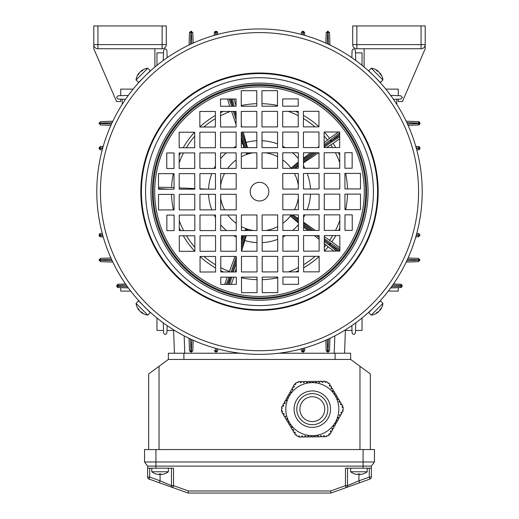 <?xml version="1.0" encoding="UTF-8"?>
<svg xmlns="http://www.w3.org/2000/svg" width="519" height="519" viewBox="0 0 519 519"><rect width="100%" height="100%" fill="white"/><g stroke="black" fill="none" stroke-linecap="round" stroke-linejoin="round"><path stroke-width="0.78" d="M301.344 348.898L301.344 350.539L301.344 348.898M301.558 351.357L301.344 350.539C302.447 352.505 303.55 352.505 304.659 350.539L302.999 352.193L301.344 350.539A1.453 0.727 0 0 0 302.791 351.266L303.206 351.253L303.31 348.359M304.634 350.805L304.744 347.951L304.659 350.539L303.206 351.253M325.841 340.23L326.198 350.546L325.841 340.23M326.224 350.805L326.198 350.539C327.301 352.505 328.41 352.505 329.513 350.539L327.859 352.193L326.198 350.539L328.06 351.253L328.488 339.017M329.941 338.33L329.513 350.546L328.06 351.253M217.442 351.357L217.656 350.539L216.001 352.193L216.209 351.266A1.453 0.727 0 0 0 217.656 350.539L217.656 348.898L217.656 350.539C216.553 352.505 215.45 352.505 214.341 350.539L214.366 350.805M216.001 352.193L214.341 350.539L216.001 351.467M192.776 350.805L191.141 352.193L191.141 351.467L192.802 350.546L193.159 340.23L192.802 350.539C191.699 352.505 190.59 352.505 189.487 350.539L189.059 338.33M191.141 352.193L189.506 350.805M190.512 339.017L190.94 351.253L189.487 350.546M125.533 283.997L118.228 284.256L125.533 283.997M130.704 291.088L120.719 291.088L120.719 287.656L128.316 287.922L118.228 287.565L116.574 285.911L118.228 284.256C116.262 285.359 116.262 286.462 118.228 287.565L117.463 287.377M126.357 285.191L117.625 285.495L117.197 285.911L118.228 287.565M174.429 353.231L173.612 329.857M388.296 291.088L398.281 291.088L398.281 287.656L390.684 287.922L400.772 287.565L402.426 285.911L400.772 284.256L402.426 285.911L400.772 287.565L401.537 287.377M398.281 287.656L400.772 287.565L401.803 285.911L400.772 284.256L401.537 284.444M345.388 329.857L344.571 353.231M393.467 283.997L400.772 284.256M125.533 99.324L118.228 99.071C116.262 97.968 116.262 96.858 118.228 95.755L128.316 95.405M120.719 89.125L120.719 95.671L120.719 89.125L133.162 89.125M156.965 65.329L156.965 52.88L163.504 52.88L163.595 50.395C164.698 48.423 165.801 48.423 166.91 50.395L167.163 57.693M112.831 121.225L100.615 121.647L112.831 121.225M98.967 123.314L100.621 121.647L98.967 123.308L100.621 124.962L98.967 123.308L99.914 123.516L100.355 124.943M112.143 122.672L99.914 123.1L100.355 121.673M163.245 60.483L163.595 50.395M352.005 52.88L352.09 50.395C353.199 48.423 354.302 48.423 355.405 50.395L355.755 60.483M362.035 65.329L362.035 52.88L355.496 52.88L355.405 50.395M328.488 44.303L328.06 32.074L329.513 32.781L327.859 31.127L326.198 32.788L327.859 31.127L329.513 32.788L329.941 44.991M351.837 57.693L352.09 50.395M390.684 95.405L400.772 95.755L402.426 97.416L400.772 99.071L393.467 99.324M406.169 262.101L418.379 261.673L406.169 262.101M420.033 260.019L418.379 261.673L420.033 260.019L418.379 258.358L420.033 260.019L419.086 259.811L418.645 258.384M406.857 260.655L419.086 260.227L418.385 261.673L419.307 260.019M362.035 317.998L362.035 330.447L355.496 330.447M156.965 317.998L156.965 330.447L163.504 330.447M167.163 325.634L166.91 332.932C165.801 334.898 164.698 334.898 163.595 332.932L163.245 322.844M355.755 322.844L355.405 332.932C354.302 334.898 353.199 334.898 352.09 332.932L351.837 325.634M112.831 262.101L100.615 261.673L112.831 262.101M100.621 261.673L98.967 260.019L100.621 261.673L99.914 260.227L112.143 260.655M111.566 259.403L99.914 259.811L100.615 258.358L98.967 260.019L100.621 258.358L110.93 258.001L100.355 258.384M189.059 44.991L189.487 32.781L191.141 31.127L192.802 32.788L191.141 31.127L189.506 32.515M191.758 43.726L191.349 32.074L189.506 32.535M166.91 50.395L166.995 52.88M192.802 32.781L191.349 32.074L192.802 32.781L193.159 43.09L192.776 32.515M406.169 121.225L418.385 121.647L420.033 123.308L419.495 122.088L418.379 121.647L419.086 123.1L406.857 122.672M420.033 123.314L418.379 124.962L419.495 124.528L420.033 123.308L419.086 123.1M407.434 123.918L419.086 123.516L418.385 124.962L408.07 125.326L418.645 124.943M103.21 236.911L100.615 236.82L98.967 235.159L100.621 233.505L99.427 234.011L99.525 236.405L100.621 236.82L99.914 235.367L102.801 235.47M102.658 234.951L99.901 234.951A1.453 0.727 -90 0 1 100.621 233.505L102.262 233.505M214.256 35.37L214.347 32.781L216.001 31.127L217.656 32.788L217.15 31.588L214.756 31.691L214.341 32.788L215.794 32.074L215.69 34.961M216.209 34.818L216.209 32.061A1.453 0.727 -0 0 1 217.656 32.788L217.656 34.423M415.79 146.416L418.385 146.507L420.033 148.162L419.475 146.922L418.619 146.52L419.086 147.954L416.199 147.857M420.033 148.162L418.379 149.822L419.573 149.31L420.033 148.162L419.086 147.954M416.342 148.369L419.099 148.369A1.453 0.727 90 0 1 418.379 149.822L416.738 149.822M110.93 125.326L100.615 124.962M102.262 149.822L100.621 149.822L98.967 148.162L100.621 146.507C98.655 147.61 98.655 148.713 100.621 149.822A1.453 0.727 -90 0 1 99.901 148.369L102.658 148.369M102.801 147.857L99.914 147.954L100.615 146.507L103.21 146.416L100.355 146.527M325.841 43.09L326.198 32.781L325.841 43.09M301.344 34.423L301.344 32.788L301.344 34.423M301.558 31.964L301.344 32.788L302.999 31.127L304.659 32.788C303.55 30.816 302.447 30.816 301.344 32.788A1.453 0.727 0 0 1 302.791 32.061L302.791 34.818M303.31 34.961L303.206 32.074L304.653 32.781L304.744 35.37L304.634 32.515M408.07 258.001L418.385 258.358M416.738 233.505L418.379 233.505L420.033 235.159L418.379 233.505A1.453 0.727 90 0 1 419.099 234.951L416.342 234.951M420.033 235.159L418.379 236.82L420.033 235.159L419.099 234.951L418.385 236.82L415.79 236.911L418.645 236.794M327.865 31.127L327.651 32.074L326.224 32.515M419.307 123.308L418.385 124.962M327.242 43.726L327.651 32.074L326.198 32.781M327.859 31.854L329.494 32.515M190.512 44.303L190.94 32.074L189.487 32.781M99.914 260.227L100.615 258.358M398.281 89.125L398.281 95.671L398.281 89.125L385.838 89.125M118.228 284.256L117.625 285.495L118.228 284.256L117.463 284.444M345.369 330.447L352.005 330.447M173.631 330.447L166.995 330.447M421.071 25.95L425.21 25.95L425.21 44.595A4.146 4.146 0 0 1 421.071 48.734L356.858 48.734L356.858 44.595L352.712 44.595L352.712 25.95L356.858 25.95L356.858 44.595L421.071 44.595L421.071 25.95L356.858 25.95M421.071 48.734L421.071 44.595L425.21 44.595L425.21 48.734L402.426 101.555L398.281 101.555L398.281 99.155M364.104 48.734L364.104 67.035M352.712 44.595A4.146 4.146 0 0 0 356.858 48.734A4.146 4.146 0 0 1 352.712 44.595M93.79 25.95L166.288 25.95L166.288 44.595A4.146 4.146 0 0 1 162.142 48.734L97.929 48.734A4.146 4.146 0 0 1 93.79 44.595L93.79 25.95M120.719 99.155L120.719 101.555L116.574 101.555L93.79 48.734L93.79 44.595A4.146 4.146 0 0 0 97.929 48.734L97.929 44.595L162.142 44.595L162.142 25.95M154.896 67.035L154.896 48.734M376.891 304.322L377.534 303.654M372.162 74.269L370.021 72.251M370.832 73.004L371.26 73.413M146.838 309.052L148.979 311.076M148.168 310.317L147.74 309.914M259.325 73.594A118.073 118.073 0 0 0 141.428 191.835A118.073 118.073 0 0 0 259.675 309.733A118.073 118.073 0 0 0 377.573 191.492A118.073 118.073 0 0 0 259.325 73.594A118.073 118.073 0 0 1 377.573 191.492A118.073 118.073 0 0 1 259.675 309.733M259.26 28.954A162.707 162.707 0 0 0 96.793 191.9A162.707 162.707 0 0 0 259.74 354.367A162.707 162.707 0 0 0 422.207 191.427A162.707 162.707 0 0 0 259.26 28.954A162.707 162.707 0 0 1 422.207 191.427A162.707 162.707 0 0 1 259.74 354.367M259.513 200.983A9.323 9.323 0 0 0 268.823 191.647A9.323 9.323 0 0 0 259.487 182.338A9.323 9.323 0 0 0 250.177 191.673A9.323 9.323 0 0 0 259.513 200.983M141.252 79.9L138.644 82.722M146.494 74.6C151.366 70.02 151.366 70.02 146.494 74.6M141.09 303.258L138.897 300.884M139.922 302.006L139.15 301.163M141.168 303.336L141.577 303.771M376.56 78.654C381.141 83.527 381.141 83.527 376.56 78.654M372.506 308.727C367.634 313.301 367.634 313.301 372.506 308.727M303.609 256.328L303.634 271.865L319.172 271.839L319.146 256.308L303.609 256.328M282.9 256.36L282.92 271.891L298.457 271.872L298.431 256.334L282.9 256.36M262.186 256.386L262.205 271.924L277.743 271.904L277.717 256.367L262.186 256.386M324.297 235.587L324.317 251.118L339.854 251.099L339.828 235.561L324.297 235.587M303.583 235.613L303.602 251.151L319.14 251.125L319.114 235.594L303.583 235.613M282.868 235.645L282.887 251.183L298.425 251.157L298.406 235.62L282.868 235.645M262.153 235.678L262.173 251.209L277.71 251.19L277.691 235.652L262.153 235.678M324.265 214.872L324.291 230.404L339.822 230.384L339.802 214.847L324.265 214.872M303.55 214.898L303.576 230.436L319.107 230.417L319.088 214.879L303.55 214.898M282.836 214.931L282.861 230.468L298.393 230.442L298.373 214.911L282.836 214.931M344.999 230.378L352.252 230.365L352.226 214.827L344.979 214.84L344.999 230.378M324.232 194.158L324.258 209.689L339.796 209.67L339.77 194.132L324.232 194.158M303.518 194.184L303.544 209.721L319.081 209.702L319.055 194.164L303.518 194.184M282.81 194.216L282.829 209.754L298.367 209.728L298.341 194.197L282.81 194.216M262.121 214.963L262.147 230.494L277.684 230.475L277.659 214.937L262.121 214.963M344.947 194.125L344.973 209.663L360.504 209.637L360.484 194.106L344.947 194.125M262.238 292.638L277.769 292.619L277.749 277.081L262.212 277.101L262.238 292.638M298.477 284.302L298.464 277.049L282.926 277.075L282.939 284.321L298.477 284.302M324.167 147.552L339.705 147.526L339.679 131.995L324.141 132.014L324.167 147.552M324.2 168.266L339.731 168.24L339.711 152.709L324.174 152.729L324.2 168.266M324.226 188.981L339.763 188.955L339.737 173.417L324.206 173.443L324.226 188.981M303.42 126.87L318.958 126.844L318.938 111.306L303.401 111.332L303.42 126.87M303.453 147.578L318.99 147.558L318.964 132.021L303.433 132.047L303.453 147.578M303.485 168.292L319.016 168.273L318.997 152.735L303.459 152.761L303.485 168.292M303.511 189.007L319.049 188.987L319.029 173.45L303.492 173.476L303.511 189.007M282.706 126.896L298.243 126.876L298.224 111.338L282.686 111.364L282.706 126.896M282.738 147.61L298.276 147.591L298.25 132.053L282.719 132.073L282.738 147.61M282.771 168.325L298.302 168.299L298.282 152.768L282.745 152.787L282.771 168.325M298.211 106.161L298.204 98.908L282.667 98.934L282.68 106.181L298.211 106.161M261.998 126.928L277.529 126.902L277.509 111.371L261.972 111.39L261.998 126.928M262.024 147.643L277.561 147.617L277.535 132.085L262.004 132.105L262.024 147.643M262.056 168.357L277.594 168.331L277.568 152.794L262.03 152.82L262.056 168.357M282.797 189.039L298.334 189.013L298.315 173.482L282.777 173.502L282.797 189.039M261.965 106.213L277.503 106.187L277.477 90.656L261.939 90.676L261.965 106.213M360.478 188.922L360.452 173.391L344.921 173.411L344.94 188.948L360.478 188.922M352.142 152.69L344.888 152.696L344.908 168.234L352.161 168.221L352.142 152.69M215.391 126.993L215.366 111.462L199.828 111.481L199.854 127.019L215.391 126.993M236.1 126.967L236.08 111.429L220.543 111.449L220.569 126.986L236.1 126.967M256.814 126.934L256.795 111.397L241.257 111.423L241.283 126.954L256.814 126.934M194.703 147.74L194.683 132.202L179.146 132.228L179.172 147.759L194.703 147.74M215.417 147.707L215.398 132.176L199.86 132.196L199.886 147.733L215.417 147.707M236.132 147.681L236.113 132.144L220.575 132.163L220.594 147.701L236.132 147.681M256.847 147.649L256.827 132.111L241.29 132.137L241.309 147.668L256.847 147.649M194.735 168.454L194.709 152.917L179.178 152.943L179.198 168.474L194.735 168.454M215.45 168.422L215.424 152.884L199.893 152.91L199.912 168.448L215.45 168.422M236.164 168.39L236.139 152.858L220.607 152.878L220.627 168.416L236.164 168.39M174.001 152.949L166.748 152.956L166.774 168.493L174.021 168.48L174.001 152.949M194.768 189.169L194.742 173.631L179.204 173.651L179.23 189.188L194.768 189.169M215.482 189.137L215.456 173.599L199.919 173.625L199.945 189.163L215.482 189.137M236.19 189.104L236.171 173.573L220.633 173.593L220.659 189.13L236.19 189.104M194.833 235.775L179.295 235.795L179.321 251.332L194.859 251.306L194.833 235.775M194.8 215.061L179.269 215.08L179.289 230.618L194.826 230.592L194.8 215.061M194.774 194.346L179.237 194.366L179.263 209.903L194.794 209.884L194.774 194.346M256.879 168.364L256.853 152.826L241.316 152.852L241.341 168.383L256.879 168.364M215.58 256.457L200.042 256.477L200.062 272.014L215.599 271.995L215.58 256.457M215.547 235.743L200.01 235.769L200.036 251.3L215.567 251.28L215.547 235.743M215.515 215.028L199.984 215.054L200.003 230.585L215.541 230.566L215.515 215.028M215.489 194.314L199.951 194.34L199.971 209.871L215.508 209.851L215.489 194.314M174.053 189.195L174.027 173.664L158.496 173.683L158.516 189.221L174.053 189.195M236.294 256.425L220.757 256.451L220.776 271.982L236.314 271.962L236.294 256.425M236.262 235.71L220.724 235.736L220.75 251.274L236.281 251.248L236.262 235.71M236.229 214.996L220.698 215.022L220.718 230.559L236.255 230.533L236.229 214.996M220.789 277.165L220.796 284.412L236.333 284.393L236.32 277.14L220.789 277.165M257.002 256.399L241.471 256.418L241.491 271.956L257.028 271.93L257.002 256.399M256.976 235.684L241.439 235.704L241.465 251.241L256.996 251.215L256.976 235.684M256.944 214.97L241.406 214.989L241.432 230.527L256.97 230.507L256.944 214.97M236.203 194.288L220.666 194.307L220.685 209.845L236.223 209.819L236.203 194.288M257.035 277.114L241.497 277.133L241.523 292.671L257.061 292.645L257.035 277.114M256.762 90.682L241.231 90.708L241.251 106.246L256.788 106.22L256.762 90.682M158.522 194.398L158.548 209.936L174.079 209.91L174.06 194.378L158.522 194.398M220.523 99.025L220.536 106.272L236.074 106.252L236.061 98.999L220.523 99.025M166.858 230.637L174.112 230.624L174.092 215.087L166.839 215.1L166.858 230.637M339.854 250.813L330.272 244.54A1.038 0.85 129.9 0 1 328.968 244.864L324.304 241.38M338.116 251.099L329.591 244.034L328.968 244.864L336.435 251.105M246.356 230.52L246.804 229.203L247.738 229.67L247.602 230.52M246.266 235.697L241.562 251.241M246.804 229.203A39.632 39.632 0 0 1 246.726 229.184L246.272 230.52M244.929 230.52L245.701 228.976L246.726 229.184M241.445 239.253L242.795 235.704M247.401 152.839L247.706 153.825L246.674 154L246.116 152.846M244.112 147.668L241.303 139.605M247.706 153.825A39.632 39.632 0 0 1 247.745 153.812A39.632 39.632 0 0 1 247.777 153.799L247.479 152.839M277.678 226.569A39.36 39.36 0 0 1 265.923 230.488M253.194 230.507A39.36 39.36 0 0 1 241.426 226.621M236.242 223.41A39.36 39.36 0 0 1 227.815 215.009M224.591 209.838A39.36 39.36 0 0 1 220.672 198.083M220.653 185.354A39.36 39.36 0 0 1 224.539 173.586M227.75 168.403A39.36 39.36 0 0 1 236.151 159.982M241.322 156.751A39.36 39.36 0 0 1 253.077 152.833M324.161 142.602L329.565 138.359A88.035 88.035 0 0 0 324.245 132.014A88.035 88.035 0 0 1 329.565 138.359M241.251 105.539A88.035 88.035 0 0 1 256.782 103.67A88.035 88.035 0 0 0 241.251 105.539M261.959 103.664A88.035 88.035 0 0 1 277.496 105.487A88.035 88.035 0 0 0 261.959 103.664M295.538 111.345A88.035 88.035 0 0 1 298.224 112.604A88.035 88.035 0 0 0 295.538 111.345M303.407 115.361A88.035 88.035 0 0 1 318.958 126.74A88.035 88.035 0 0 0 303.407 115.361M303.466 158.204L310.706 152.748M317.583 147.558L318.984 146.501M241.277 125.034L241.809 126.954M243.249 132.131L247.505 147.662M265.806 152.813A39.36 39.36 0 0 1 277.574 156.699M282.758 159.91A39.36 39.36 0 0 1 291.185 168.312M294.409 173.489A39.36 39.36 0 0 1 298.328 185.244M298.347 197.966A39.36 39.36 0 0 1 294.461 209.734M291.25 214.918A39.36 39.36 0 0 1 282.849 223.345M248.666 152.839L248.724 153.365L247.777 153.799M291.84 168.753L291.354 167.825L298.295 162.116M298.302 166.229L294.954 168.305M292.651 214.918L298.38 218.596M298.38 220.64L291.282 215.34A39.632 39.632 0 0 1 291.237 215.404L298.38 220.737M298.386 222.904L290.724 216.313L291.237 215.404M339.692 138.781L333.12 143.393A88.035 88.035 0 0 1 335.676 147.532A88.035 88.035 0 0 0 333.12 143.393L326.6 147.545M338.446 152.709A88.035 88.035 0 0 1 339.711 155.389A88.035 88.035 0 0 0 338.446 152.709M345.622 173.411A88.035 88.035 0 0 1 347.49 188.942A88.035 88.035 0 0 0 345.622 173.411M347.503 194.125A88.035 88.035 0 0 1 345.673 209.663A88.035 88.035 0 0 0 347.503 194.125M339.822 227.705A88.035 88.035 0 0 1 338.563 230.384A88.035 88.035 0 0 0 339.822 227.705M331.842 241.822A88.035 88.035 0 0 0 335.806 235.568A88.035 88.035 0 0 1 331.842 241.822L324.297 236.703M318.757 152.735L303.472 162.849M303.563 222.197L315.312 230.417M328.157 246.765A88.035 88.035 0 0 1 324.42 251.118A88.035 88.035 0 0 0 328.157 246.765L324.304 243.528M319.146 256.412A88.035 88.035 0 0 1 303.628 267.836A88.035 88.035 0 0 0 319.146 256.412M298.451 270.607A88.035 88.035 0 0 1 295.772 271.878A88.035 88.035 0 0 0 298.451 270.607M277.749 277.782A88.035 88.035 0 0 1 262.218 279.657A88.035 88.035 0 0 0 277.749 277.782M257.041 279.663A88.035 88.035 0 0 1 241.504 277.834A88.035 88.035 0 0 0 257.041 279.663M319.12 239.402L314.339 235.6M307.845 230.43L303.57 227.03M236.307 268.433L235.23 271.962M223.462 271.982A88.035 88.035 0 0 1 220.776 270.723A88.035 88.035 0 0 0 223.462 271.982M215.593 267.966A88.035 88.035 0 0 1 200.042 256.581A88.035 88.035 0 0 0 215.593 267.966M194.755 251.306A88.035 88.035 0 0 1 183.324 235.788A88.035 88.035 0 0 0 194.755 251.306M180.554 230.618A88.035 88.035 0 0 1 179.289 227.938A88.035 88.035 0 0 0 180.554 230.618M173.378 209.91A88.035 88.035 0 0 1 171.51 194.378A88.035 88.035 0 0 0 173.378 209.91M229.21 271.975L235.023 256.431M158.516 187.249L171.568 187.443A88.035 88.035 0 0 1 173.327 173.664A88.035 88.035 0 0 0 171.568 187.443L174.28 187.696M179.178 155.622A88.035 88.035 0 0 1 180.437 152.936A88.035 88.035 0 0 0 179.178 155.622M183.194 147.753A88.035 88.035 0 0 1 194.58 132.202A88.035 88.035 0 0 0 183.194 147.753M199.854 126.915A88.035 88.035 0 0 1 215.372 115.484A88.035 88.035 0 0 0 199.854 126.915M220.549 112.714A88.035 88.035 0 0 1 223.228 111.449A88.035 88.035 0 0 0 220.549 112.714M179.23 187.91L194.761 188.592M199.945 188.819L207.548 189.15M236.1 124.515L231.591 111.436M329.546 138.339L338.524 131.995M331.862 241.802L339.848 247.764M328.144 246.785L333.931 251.105M233.777 277.146L231.312 284.399M227.212 277.152L224.746 284.406M229.716 106.259L227.465 99.012M236.074 105.772L233.972 99.006M324.304 240.089L330.318 244.481A1.038 0.85 -56.4 0 0 330.253 243.145L329.636 243.969L324.304 239.992M339.686 134.239L331.615 140.636A1.038 0.85 -128.4 0 0 330.324 140.279L330.921 141.123L324.167 145.904M324.167 145.995L331.66 140.694L330.921 141.123L331.563 142.031L324.167 147.26M339.686 135.66L331.66 140.694A1.038 0.85 57.9 0 1 331.563 142.031L339.686 136.932M382.938 303.381L380.414 300.858L378.695 302.571L368.691 312.574L371.215 315.098A13.462 13.462 0 0 0 378.137 312.12A13.436 9.498 45 0 1 376.067 313.301A13.17 8.064 84.2 0 0 376.535 312.873A13.17 8.064 84.2 0 0 376.982 312.393A13.436 9.498 -135 0 0 379.052 311.212A13.436 9.498 45 0 0 380.226 309.142A13.17 8.064 -174.2 0 0 381.141 308.234A13.436 9.498 -135 0 1 379.96 310.297A13.462 13.462 0 0 0 382.938 303.381L371.215 315.098M371.215 68.229L368.691 70.753L380.414 82.469L382.938 79.945A13.462 13.462 0 0 0 379.96 73.023A13.436 9.498 -45 0 1 381.141 75.093A13.17 8.064 -5.8 0 0 380.712 74.626A13.17 8.064 -5.8 0 0 380.226 74.178A13.436 9.498 135 0 0 379.052 72.115A13.436 9.498 -45 0 0 376.982 70.934A13.17 8.064 95.8 0 0 376.067 70.02A13.436 9.498 135 0 1 378.137 71.2A13.462 13.462 0 0 0 371.215 68.229L382.938 79.945M136.062 79.945L138.586 82.469L150.309 70.753L147.785 68.229A13.462 13.462 0 0 0 140.863 71.2A13.436 9.498 -135 0 1 142.933 70.02A13.17 8.064 -95.8 0 0 142.466 70.454A13.17 8.064 -95.8 0 0 142.018 70.934A13.436 9.498 45 0 0 139.948 72.115A13.436 9.498 -135 0 0 138.774 74.178A13.17 8.064 5.8 0 0 137.859 75.093A13.436 9.498 45 0 1 139.04 73.023A13.462 13.462 0 0 0 136.062 79.945L147.785 68.229M147.785 315.098L150.309 312.574L148.59 310.855L138.586 300.858L136.062 303.381A13.462 13.462 0 0 0 139.04 310.297A13.436 9.498 135 0 1 137.859 308.234A13.17 8.064 174.2 0 0 138.288 308.701A13.17 8.064 174.2 0 0 138.774 309.142A13.436 9.498 -45 0 0 139.948 311.212A13.436 9.498 135 0 0 142.018 312.393A13.17 8.064 -84.2 0 0 142.933 313.301A13.436 9.498 -45 0 1 140.863 312.12A13.462 13.462 0 0 0 147.785 315.098L136.062 303.381M396.776 99.207L396.776 104.319M122.225 99.207L122.225 104.319M312.321 421.584A12.43 12.43 0 0 1 299.891 409.16A12.43 12.43 0 0 1 312.321 396.73A12.43 12.43 0 0 1 324.751 409.16A12.43 12.43 0 0 1 312.321 421.584M240.278 353.231L168.357 353.231L168.357 359.446L350.643 359.446L370.319 373.946L370.319 449.551L370.319 373.946M148.681 449.551L148.681 373.946L159.035 366.31L159.035 449.551M168.357 359.446L159.035 366.31M278.722 353.231L350.643 353.231L350.643 359.446L350.643 353.231M374.465 449.551L374.465 461.981L144.535 461.981L144.535 449.551L374.465 449.551L374.465 461.981L371.357 466.12L371.357 477.091L371.357 468.196L345.466 468.196L345.466 485.641L346.16 487.594L330.966 493.05L188.034 493.05L149.018 479.043L159.372 482.761L160.073 480.808L171.465 485.641L171.465 468.196M363.073 449.551L363.073 466.12L371.357 466.12L371.357 468.196M149.719 468.196L149.719 477.091L149.018 479.043A2.07 2.07 0 0 1 147.643 477.091L147.643 468.196L173.534 468.196L173.534 485.641L188.397 490.98L330.603 490.98L345.466 485.641L347.535 485.641L358.927 480.808L369.281 477.091L369.281 468.196M144.535 461.981L147.643 466.12L147.643 468.196M363.073 468.196L363.073 466.12L147.643 466.12M358.927 473.951L358.927 480.808L359.628 482.761L369.982 479.043L346.16 487.594A2.07 2.07 0 0 0 347.535 485.641L347.535 468.196M173.534 482.346L173.534 468.196L173.534 482.346M371.357 477.091A2.07 2.07 0 0 1 369.982 479.043A2.07 2.07 0 0 0 371.357 477.091L369.281 477.091L369.982 479.043M330.966 493.05L330.603 490.98M188.034 493.05L188.397 490.98M172.84 487.594L173.534 485.641L171.465 485.641A2.07 2.07 0 0 0 172.84 487.594M295.382 432.93L294.85 432.042L295.382 432.93L294.494 433.462L295.46 435.084L296.446 434.708L296.686 435.765L298.561 436.816L298.548 436.077L299.586 436.064L299.599 437.095L301.669 437.069L301.656 436.031L302.694 436.018L302.707 437.05L304.776 437.024L304.763 435.986L305.795 435.973L305.814 437.011L307.884 436.979L307.871 435.947L308.902 435.928L308.922 436.966L310.991 436.94L310.978 435.902L312.01 435.889L312.023 436.92L314.099 436.894L314.079 435.856L314.423 435.85M325.225 382.256L326.094 382.244L326.081 381.504L327.95 382.548L328.196 383.606L329.182 383.236L330.149 384.858L329.26 385.39L329.786 386.279L330.681 385.747L331.738 387.524L330.85 388.056L331.382 388.945L332.27 388.413L333.328 390.197L332.439 390.723L332.971 391.611L333.86 391.086L334.924 392.864L334.028 393.396L334.56 394.284L335.449 393.752L336.513 395.53L335.624 396.062L336.15 396.951L337.045 396.419L338.103 398.203L337.214 398.728L337.746 399.624L338.635 399.092L339.692 400.869L338.803 401.401L339.335 402.29L340.224 401.758L341.288 403.535L340.399 404.067L340.925 404.956L341.813 404.431L342.877 406.208L341.989 406.74L342.521 407.629L343.15 407.253L343.182 409.394L342.384 410.133L343.202 410.801L342.281 412.449L341.372 411.943L340.873 412.845L341.774 413.351L340.762 415.161L339.861 414.655L339.355 415.557L340.256 416.063L339.251 417.873L338.343 417.367L337.837 418.269L338.745 418.775L337.733 420.585L336.831 420.079L336.325 420.98L337.227 421.486L336.215 423.296L335.313 422.79L334.807 423.692L335.709 424.198L334.703 426.008L333.795 425.502L333.289 426.404L334.197 426.91L333.185 428.72L332.283 428.214L331.777 429.122L332.679 429.622L331.667 431.432L330.765 430.926L330.259 431.834L331.167 432.34L330.155 434.144L329.247 433.637L328.748 434.546L329.39 434.903L327.547 435.999L326.509 435.681L326.341 436.719L324.453 436.745L324.44 435.713L323.402 435.726L323.415 436.764L321.345 436.79L321.332 435.759L320.294 435.772L320.307 436.803L318.238 436.836L318.225 435.798L317.187 435.811L317.206 436.849L315.13 436.881L315.117 435.843L314.079 435.856M322.156 382.295L322.987 382.282L322.974 381.251L325.043 381.218L325.056 382.256M315.734 382.179L316.772 382.373L316.759 381.335L318.828 381.309L318.841 382.341L319.879 382.328L319.866 381.296L321.936 381.264L321.949 382.302L322.98 382.075M313.664 382.328L313.651 381.381L315.721 381.348L315.74 382.386L316.772 382.373M312.97 382.425L313.664 382.419M310.557 382.458L309.525 382.477L310.557 382.458L310.544 381.426L312.613 381.394L312.633 382.432M303.647 382.555L304.348 382.548L304.329 381.51L306.405 381.484L306.418 382.516L307.449 382.503L307.436 381.465L309.512 381.439L309.525 382.477M306.418 382.516L307.449 382.503M284.068 414.357L283.718 413.358L282.823 413.89L281.765 412.112L282.654 411.58L282.122 410.691L281.493 411.067L281.46 408.927L282.258 408.187L281.441 407.519L282.362 405.871L283.264 406.377L283.77 405.469L282.868 404.969L283.88 403.159L284.782 403.665L285.288 402.757L284.38 402.251L285.392 400.447L286.3 400.953L286.799 400.045L285.898 399.539L286.91 397.736L287.811 398.242L288.317 397.333L287.416 396.827L288.421 395.024L289.33 395.523L289.836 394.622L288.927 394.116L289.939 392.306L290.841 392.812L291.347 391.91L290.445 391.404L291.457 389.594L292.359 390.1L292.865 389.198L291.963 388.692L292.969 386.882L293.877 387.388L294.383 386.486L293.475 385.98L294.487 384.17L295.389 384.676L295.895 383.775L295.253 383.411L297.089 382.315L298.133 382.633L298.302 381.595L300.19 381.569L300.203 382.607L301.241 382.587L301.221 381.556L303.297 381.523L303.31 382.561M342.164 406.63L342.196 407.084L341.989 406.74M340.399 404.067L340.749 404.664M337.214 398.728L337.746 399.624M311.672 435.889L312.01 435.889M317.193 436.018L317.888 435.804M323.408 435.934L324.44 435.713M285.729 416.738L285.307 416.024L284.418 416.556L283.355 414.778L284.243 414.246L283.718 413.358M292.022 427.695L291.672 426.702L290.783 427.234L289.719 425.45L290.608 424.925L290.082 424.036L289.187 424.561L288.129 422.784L289.018 422.252L288.486 421.363L287.597 421.895L286.54 420.118L287.429 419.586L286.897 418.697L286.008 419.229L284.944 417.445L285.839 416.919L285.307 416.024M286.722 418.801L287.429 419.586M292.203 427.591L291.672 426.702L292.203 427.591L291.308 428.123L292.372 429.901L293.365 429.55M294.85 432.042L293.962 432.567L292.904 430.789L293.793 430.257L293.261 429.369M329.052 433.994L329.429 433.741M319.899 395.595A15.538 15.538 0 0 0 298.756 401.583A15.538 15.538 0 0 0 304.744 422.719A15.538 15.538 0 0 0 325.88 416.738A15.538 15.538 0 0 0 319.899 395.595M299.385 432.301A26.514 26.514 0 0 0 335.469 422.09A26.514 26.514 0 0 0 325.257 386.013A26.514 26.514 0 0 0 289.174 396.224A26.514 26.514 0 0 0 299.385 432.301M320.301 435.979L321.332 435.96M314.086 436.064L315.124 436.051M310.978 436.109L312.016 436.096M307.871 436.155L308.909 436.135M304.763 436.194L305.801 436.181M301.656 436.239L302.694 436.226M299.184 436.064L299.586 436.265M294.675 432.145L295.207 433.034M293.086 429.479L293.611 430.368M289.9 424.14L290.432 425.029M288.311 421.473L288.843 422.362M282.446 411.23L282.479 411.684M283.588 405.371L283.082 406.273M285.106 402.66L284.6 403.561M286.624 399.948L286.118 400.85M288.136 397.236L287.63 398.138M289.654 394.518L289.148 395.426M291.165 391.806L290.666 392.714M292.684 389.094L292.178 390.003M294.202 386.383L293.696 387.291M295.59 384.32L295.207 384.579M301.234 382.386L300.203 382.399M304.342 382.341L303.31 382.354M310.557 382.25L309.519 382.269M313.664 382.211L312.626 382.224M319.879 382.12L318.841 382.133M325.458 382.25L325.056 382.049M329.967 386.168L329.435 385.28M331.557 388.841L331.025 387.953M333.146 391.508L332.621 390.619M334.742 394.181L334.21 393.285M336.331 396.847L335.799 395.958M339.51 402.186L338.985 401.297M341.048 412.949L341.554 412.041M339.536 415.661L340.042 414.752M338.018 418.372L338.524 417.464M336.507 421.084L337.006 420.182M334.989 423.796L335.495 422.894M333.47 426.508L333.976 425.606M331.959 429.219L332.465 428.318M330.441 431.931L330.947 431.03M155.901 473.951L155.914 473.925A13.436 13.436 0 0 0 158.542 474.496A13.436 13.436 0 0 1 155.914 473.925L155.901 473.951A13.462 13.462 0 0 1 151.788 471.765L168.357 471.765L168.357 468.196M164.244 473.951L164.244 473.951A13.462 13.462 0 0 0 168.357 471.765M160.987 474.496L160.987 473.925A13.17 11.405 0 0 1 159.164 473.925L159.164 474.496L159.164 473.925A13.17 11.405 -0 0 0 160.987 473.925L160.987 474.496L161.604 474.496A13.436 13.436 0 0 0 164.231 473.925M158.542 474.496L159.164 474.496L159.164 473.925L159.164 474.496M354.756 473.951L354.769 473.925A13.436 13.436 0 0 0 357.396 474.496A13.436 13.436 0 0 1 354.769 473.925L354.756 473.951A13.462 13.462 0 0 1 350.643 471.765L367.212 471.765L367.212 468.196M363.099 473.951L363.099 473.951A13.462 13.462 0 0 0 367.212 471.765M359.836 474.496L359.836 473.925A13.17 11.405 0 0 1 358.013 473.925A13.17 11.405 -0 0 0 359.836 473.925L359.836 474.496L360.458 474.496A13.436 13.436 0 0 0 363.086 473.925M357.396 474.496L358.013 474.496L358.013 473.925M302.999 351.467L302.999 352.193M327.859 351.467L327.859 352.193M117.197 285.911L116.574 285.911M184.174 335.884L184.777 353.231M334.223 353.231L334.826 335.884M401.803 285.911L402.426 285.911M99.693 260.019L98.967 260.019M191.141 31.854L191.135 31.127M99.901 234.951L99.914 235.367M99.693 235.159L98.967 235.159M216.209 32.061L215.794 32.074M216.001 31.854L216.001 31.127M98.967 148.162L99.693 148.162M302.999 31.127L302.999 31.854M416.199 235.47L419.307 235.159M302.791 348.502L302.791 351.266M327.242 339.595L327.651 351.253M216.209 351.266L216.209 348.502M215.69 348.359L215.794 351.253M191.349 351.253L191.758 339.595M419.086 259.811L407.434 259.403M99.914 123.516L111.566 123.918M401.375 285.495L392.643 285.191M391.592 286.663L401.375 286.326M117.625 286.326L127.408 286.663M97.929 25.95L97.929 44.595L93.79 44.595M166.288 44.595L162.142 44.595L162.142 48.734M259.656 297.912A106.246 106.246 0 0 0 365.746 191.505A106.246 106.246 0 0 0 259.344 85.414A106.246 106.246 0 0 0 153.254 191.816A106.246 106.246 0 0 0 259.656 297.912M259.656 296.446A104.786 104.786 0 0 0 364.286 191.511A104.786 104.786 0 0 0 259.344 86.881A104.786 104.786 0 0 0 154.714 191.816A104.786 104.786 0 0 0 259.656 296.446M259.656 298.769A107.109 107.109 0 0 0 366.609 191.505A107.109 107.109 0 0 0 259.344 84.558A107.109 107.109 0 0 0 152.391 191.816A107.109 107.109 0 0 0 259.656 298.769M259.344 83.092A108.568 108.568 0 0 0 150.932 191.822A108.568 108.568 0 0 0 259.656 300.235A108.568 108.568 0 0 0 368.068 191.505A108.568 108.568 0 0 0 259.344 83.092M259.331 77.733A113.927 113.927 0 0 0 145.573 191.829A113.927 113.927 0 0 0 259.669 305.587A113.927 113.927 0 0 0 373.427 191.498A113.927 113.927 0 0 0 259.331 77.733M259.675 310.336A118.676 118.676 0 0 0 378.176 191.492A118.676 118.676 0 0 0 259.325 72.984A118.676 118.676 0 0 0 140.824 191.835A118.676 118.676 0 0 0 259.675 310.336M259.266 32.593A159.067 159.067 0 0 0 100.433 191.894A159.067 159.067 0 0 0 259.734 350.727A159.067 159.067 0 0 0 418.567 191.427A159.067 159.067 0 0 0 259.266 32.593M228.62 284.399L230.644 277.146M236.262 237.092A51.024 51.024 0 0 1 233.758 235.717M226.466 230.546A51.024 51.024 0 0 1 220.711 224.811M215.521 217.532A51.024 51.024 0 0 1 214.139 215.028M211.83 209.858A51.024 51.024 0 0 1 208.547 194.327M208.534 189.15A51.024 51.024 0 0 1 211.778 173.606M214.075 168.422A51.024 51.024 0 0 1 215.443 165.918M220.614 158.626A51.024 51.024 0 0 1 226.349 152.871M233.628 147.681A51.024 51.024 0 0 1 236.132 146.3M241.303 143.99A51.024 51.024 0 0 1 242.645 143.504M277.697 239.33A51.024 51.024 0 0 1 262.166 242.62M256.983 242.626A51.024 51.024 0 0 1 244.832 240.531M288.285 111.351A85.311 85.311 0 0 1 298.23 115.646M303.407 118.52A85.311 85.311 0 0 1 314.975 126.85M324.148 135.997A85.311 85.311 0 0 1 327.47 140.104M246.103 142.427A51.024 51.024 0 0 1 256.834 140.707M262.017 140.701A51.024 51.024 0 0 1 277.555 143.938M282.738 146.235A51.024 51.024 0 0 1 285.242 147.61M292.534 152.774A51.024 51.024 0 0 1 298.289 158.509M303.479 165.788A51.024 51.024 0 0 1 304.861 168.292M307.17 173.469A51.024 51.024 0 0 1 310.453 189M310.466 194.177A51.024 51.024 0 0 1 307.222 209.715M304.925 214.898A51.024 51.024 0 0 1 303.557 217.409M298.386 224.701A51.024 51.024 0 0 1 292.651 230.449M285.372 235.639A51.024 51.024 0 0 1 282.868 237.021M330.778 144.782A85.311 85.311 0 0 1 332.517 147.539M335.404 152.709A85.311 85.311 0 0 1 339.724 162.642M339.809 220.445A85.311 85.311 0 0 1 335.514 230.391M332.64 235.574A85.311 85.311 0 0 1 329.539 240.375M326.114 244.962A85.311 85.311 0 0 1 324.31 247.135M315.163 256.315A85.311 85.311 0 0 1 303.621 264.677M298.451 267.564A85.311 85.311 0 0 1 288.519 271.885M229.392 271.482A85.311 85.311 0 0 1 220.77 267.674M215.593 264.807A85.311 85.311 0 0 1 204.025 256.477M194.852 247.323A85.311 85.311 0 0 1 186.483 235.788M183.596 230.611A85.311 85.311 0 0 1 179.276 220.679M179.191 162.875A85.311 85.311 0 0 1 183.486 152.936M186.36 147.753A85.311 85.311 0 0 1 194.69 136.186M203.837 127.012A85.311 85.311 0 0 1 215.379 118.65M220.549 115.763A85.311 85.311 0 0 1 230.481 111.436M233.07 106.252L231.247 99.006M230.17 99.012L232.862 106.252M245.87 147.662L241.29 132.909M236.087 116.165L234.614 111.429M234.536 111.429L236.087 116.425M241.29 133.175L245.792 147.662M232.363 99.006L234.186 106.252M235.697 111.429L236.08 112.655M242.133 132.137L246.953 147.662M248.562 152.839L248.724 153.365M246.674 154L246.317 152.839M244.709 147.668L241.296 136.679M236.093 119.934L233.453 111.436M231.714 106.259L229.015 99.012M158.516 188.533L168.364 189.208M230.339 277.152L227.426 284.406M244.514 235.704L241.452 244.728M236.294 259.928L232.207 271.969M232.291 271.969L236.294 260.168M241.452 244.968L244.598 235.704M226.258 284.406L229.171 277.152M231.117 271.969L236.294 256.717M241.445 241.523L243.424 235.704M245.182 230.52L245.701 228.976M247.738 229.67L247.453 230.52M245.695 235.697L241.458 248.179M236.301 263.373L233.388 271.969M231.766 277.146L229.742 284.399M303.563 224.604L311.361 230.423M318.283 235.594L319.12 236.216M319.12 236.119L318.413 235.594M311.491 230.423L303.563 224.506M319.12 237.507L316.558 235.594M309.635 230.43L303.57 225.901M298.386 222.028L290.724 216.313M292.444 214.918L298.38 219.349M303.563 223.215L313.217 230.423M324.297 238.695L339.854 249.516M292.599 168.312L298.302 164.283M303.472 160.624L314.624 152.742M314.488 152.742L303.472 160.527M298.302 164.186L292.463 168.312M316.415 152.742L303.472 161.889M298.302 165.548L294.396 168.305M291.354 167.825L298.295 162.921M303.472 159.262L312.691 152.748M324.161 144.632L339.679 132.864M359.965 449.551L359.965 366.31M183.895 353.231L183.895 359.446M335.105 353.231L335.105 359.446M155.927 449.551L155.927 468.196M160.073 473.951L160.073 480.808L149.719 477.091L147.643 477.091M303.427 425.074A18.23 18.23 0 0 0 328.235 418.048A18.23 18.23 0 0 0 321.216 393.246A18.23 18.23 0 0 0 296.407 400.266A18.23 18.23 0 0 0 303.427 425.074M100.621 233.505L99.804 233.725M99.804 149.602L100.621 149.822M217.656 32.788L217.442 31.964M418.379 149.822L419.196 149.602M419.196 233.725L418.379 233.505M418.898 146.592L419.248 146.754M418.911 124.871L419.274 124.696L418.911 124.871M418.911 121.738L419.274 121.913L418.911 121.738M214.425 32.262L214.594 31.912M100.102 236.735L99.752 236.567M151.788 471.765L151.788 468.196M350.643 471.765L350.643 468.196"/></g></svg>
